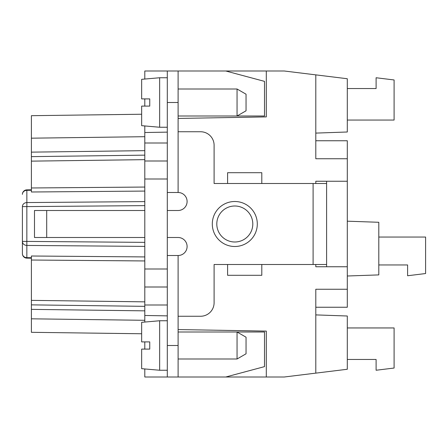 <?xml version="1.0" encoding="UTF-8"?>
<svg xmlns="http://www.w3.org/2000/svg" width="448" height="448" viewBox="0 0 448 448"><rect width="100%" height="100%" fill="white"/><g stroke="black" fill="none" stroke-linecap="round" stroke-linejoin="round"><path stroke-width="0.67" d="M144.799 136.696L31.399 138.18L31.399 156.632L144.799 155.148M315.801 314.899L347.301 316.002L347.301 369.264L284.301 376.998L178.102 376.998L178.102 345.498L167.3 345.498L167.3 376.998L144.799 376.998L144.799 368.95M144.799 349.098L144.799 341.902M144.799 322.05L144.799 304.998L167.3 304.998M167.3 269.002L144.799 269.002L144.799 304.998M144.799 269.002L144.799 125.95M144.799 106.098L144.799 98.902M144.799 79.05L144.799 71.002L178.102 71.002L178.102 192.5A8.999 8.999 0 0 1 187.102 201.499A8.999 8.999 0 0 1 178.102 210.498L167.3 210.498M144.799 201.606L26.841 202.563A4.502 4.026 180 0 0 22.4 206.59L26.874 206.59L26.841 190.333L31.399 190.271L31.399 191.996L31.399 152.135L144.799 150.651M22.4 206.59L22.4 241.41A4.502 4.026 -0 0 0 26.841 245.437L26.841 241.41L22.4 241.41L22.4 253.641A4.502 4.026 180 0 0 26.841 257.667L26.841 245.437L144.799 246.394M144.799 306.348L31.399 304.864L31.399 318.819L144.799 320.303M149.75 345.498L149.75 341.902L141.652 341.902L141.652 322.325L159.65 320.751L159.65 370.25L141.652 368.676L141.652 349.098L149.75 349.098L149.75 345.498M178.102 115.998L237.048 115.998L246.047 110.802L246.047 94.198L237.048 89.001L237.048 115.998L264.499 115.998L264.499 81.368L225.798 71.002L284.301 71.002L347.301 78.736L347.301 131.998L315.801 133.101M347.301 120.053L394.1 120.053L394.1 79.962L376.102 77.75L376.102 88.553L347.301 88.553L376.102 88.553M144.799 310.85L31.399 309.366L31.399 257.729L26.841 257.667L26.841 258.138A4.502 4.502 0 0 1 22.4 253.641M237.048 358.999L246.047 353.802L246.047 337.198L237.048 332.002L237.048 358.999L178.102 358.999M315.801 74.866L315.801 158.749L347.301 158.749L347.301 140.75L315.801 140.75M347.301 327.953L394.1 327.953L394.1 368.038L376.102 370.25L376.102 359.453L347.301 359.453L376.102 359.453M225.798 376.998L264.499 366.632L264.499 332.002L178.102 332.002M141.652 333.76L31.399 332.315L31.399 318.819M315.801 373.134L315.801 289.251L326.598 289.251M407.602 264.953L378.801 264.953L407.602 264.953L407.602 275.75L425.6 273.538L425.6 237.048L378.801 237.048M144.799 260.949L31.399 260.03L31.399 256.004L31.399 258.199L26.841 258.138M31.399 189.801L26.841 189.862L31.399 189.801L31.399 190.271L31.399 189.801M31.399 138.18L31.399 115.685L141.652 114.24M178.102 329.56L266.302 331.1L266.302 376.998M315.801 307.25L347.301 307.25L347.301 158.749M315.801 266.75L315.801 264.499L315.801 266.75L347.301 266.75M144.799 287L167.3 287M167.3 345.498L167.3 255.5L178.102 255.5L178.102 345.498M167.3 376.998L178.102 376.998M326.598 266.75L326.598 264.499L214.099 264.499L214.099 302.753A13.502 13.502 0 0 1 200.598 316.249L178.102 316.249M178.102 131.751L200.598 131.751A13.502 13.502 0 0 1 214.099 145.253L214.099 183.501L227.601 183.501L227.601 172.698L261.8 172.698L261.8 183.501L326.598 183.501L326.598 181.25M178.102 255.5A8.999 8.999 0 0 0 187.102 246.501A8.999 8.999 0 0 0 178.102 237.502L167.3 237.502M261.8 264.499L261.8 275.302L227.601 275.302L227.601 264.499M326.598 264.499L326.598 183.501M315.801 181.25L315.801 183.501L315.801 181.25L347.301 181.25M178.102 118.44L266.302 116.9L266.302 71.002M347.301 276.002L378.801 274.898L378.801 222.286L347.301 221.183M234.802 241.998A17.998 17.998 0 0 0 252.801 224A17.998 17.998 0 0 0 234.802 206.002A17.998 17.998 0 0 1 252.801 224A17.998 17.998 0 0 1 234.802 241.998A17.998 17.998 0 0 1 216.798 224A17.998 17.998 0 0 1 234.802 206.002M144.799 237.502L34.49 237.502L34.49 210.498L144.799 210.498M144.799 187.051L31.399 187.97L31.399 190.271M31.399 258.199L31.399 257.729M149.75 349.098L141.652 349.098M167.3 255.5L167.3 192.5L178.102 192.5M178.102 71.002L225.798 71.002M167.3 192.5L167.3 71.002M167.3 161L144.799 161M227.601 183.501L261.8 183.501M167.3 77.75L159.65 77.75L159.65 127.249L167.3 127.249M159.65 127.249L141.652 125.675L141.652 106.098L149.75 106.098L149.75 98.902L141.652 98.902L141.652 79.324L159.65 77.75M141.652 98.902L149.75 98.902M149.75 106.098L141.652 106.098M141.652 341.902L149.75 341.902M22.4 194.359A4.502 4.502 0 0 1 26.841 189.862L26.841 190.333A4.502 4.026 -0 0 0 22.4 194.359A4.502 4.502 0 0 1 26.841 189.862M144.799 242.368L26.841 241.41L26.841 206.59M144.799 159.65L31.399 161.134M144.799 191.078L31.399 191.996M31.399 256.004L144.799 256.922M347.301 289.251L315.801 289.251M144.799 315.476L167.3 315.868M234.802 246.501A22.501 22.501 0 0 1 212.302 224A22.501 22.501 0 0 1 234.802 201.499A22.501 22.501 0 0 1 257.298 224A22.501 22.501 0 0 1 234.802 246.501M313.102 183.501L313.102 264.499M31.399 300.367L144.799 301.851M46.698 237.502L46.698 210.498M26.874 206.59L144.799 205.632M144.799 178.998L167.3 178.998M167.3 143.002L144.799 143.002M167.3 132.132L144.799 132.524M167.3 102.502L178.102 102.502M167.3 320.751L159.65 320.751M237.048 89.001L178.102 89.001M167.3 370.25L159.65 370.25"/></g></svg>
